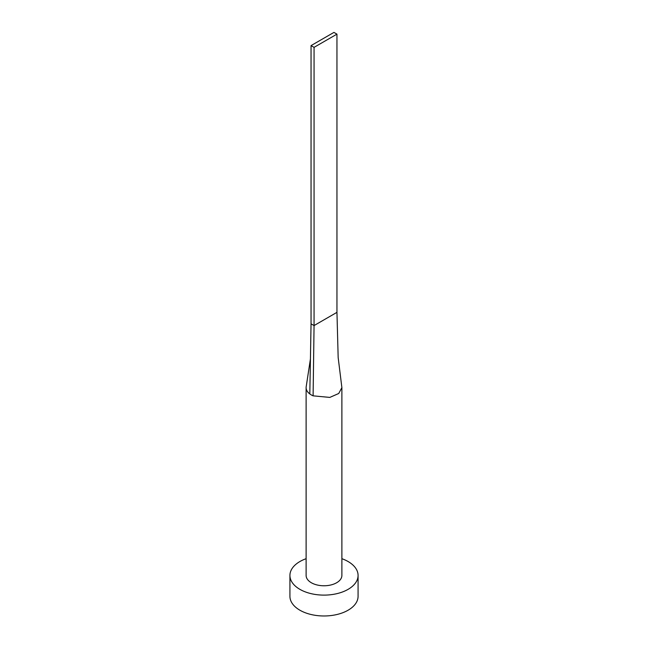 <?xml version="1.0" encoding="UTF-8"?>
<svg xmlns="http://www.w3.org/2000/svg" width="648" height="648" viewBox="0 0 648 648"><rect width="100%" height="100%" fill="white"/><g stroke="black" fill="none" stroke-linecap="round" stroke-linejoin="round"><path stroke-width="0.97" d="M306.229 386.451A17.885 10.328 0 0 0 306.196 386.613A17.885 10.328 0 0 0 306.115 387.642A17.885 10.328 0 0 0 309.809 393.935A17.885 10.328 0 0 0 311.348 394.948A17.885 10.328 0 0 0 313.106 395.839L329.808 397.41L338.726 393.498L341.885 387.642L338.167 357.575L336.952 312.352L314.061 325.571L313.106 395.839M306.115 387.642L306.115 575.44A17.885 10.328 0 0 0 311.348 582.746A17.885 10.328 0 0 0 330.845 584.982A17.885 10.328 0 0 0 341.885 575.44L341.885 387.642M306.115 558.697A34.077 19.675 0 0 0 289.923 575.44A34.077 19.675 0 0 0 299.903 589.348A34.077 19.675 0 0 0 337.041 593.617A34.077 19.675 0 0 0 358.077 575.44A34.077 19.675 0 0 0 348.098 561.533A34.077 19.675 0 0 0 341.885 558.697M289.923 575.44L289.923 596.306A34.077 19.675 0 0 0 299.903 610.214A34.077 19.675 0 0 0 337.041 614.482A34.077 19.675 0 0 0 358.077 596.306L358.077 575.44M309.809 393.935L311.048 323.83L314.061 325.571L314.061 47.353L336.952 34.142L336.952 312.352M336.952 34.142L333.939 32.4L311.048 45.611L311.048 323.83M311.048 45.611L314.061 47.353M306.204 386.613L310.433 358.927"/></g></svg>
